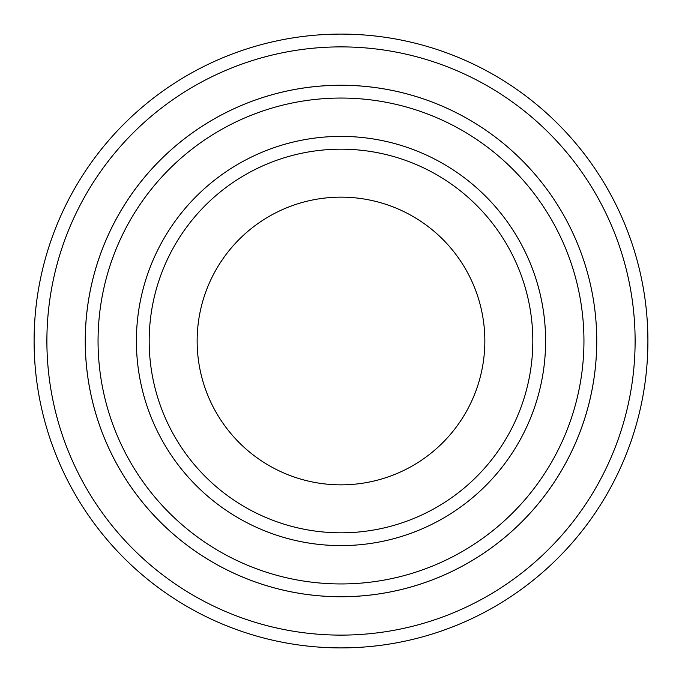 <?xml version="1.0" encoding="UTF-8"?>
<svg xmlns="http://www.w3.org/2000/svg" width="682" height="682" viewBox="0 0 682 682"><rect width="100%" height="100%" fill="white"/><g stroke="black" fill="none" stroke-linecap="round" stroke-linejoin="round"><path stroke-width="1.02" d="M98.055 341A242.945 242.945 0 0 0 462.473 551.397A242.945 242.945 0 0 0 462.473 130.603A242.945 242.945 0 0 0 98.055 341M596.75 341A255.75 255.75 0 0 1 213.125 562.488A255.75 255.75 0 0 1 213.125 119.512A255.75 255.75 0 0 1 596.75 341A255.733 255.733 0 0 0 341 85.267A255.733 255.733 0 0 0 85.267 341A255.733 255.733 0 0 0 341 596.733A255.733 255.733 0 0 0 596.733 341M532.812 341A191.812 191.812 0 0 1 245.094 507.118A191.812 191.812 0 0 1 245.094 174.882A191.812 191.812 0 0 1 532.812 341M484.842 341A143.842 143.842 0 0 1 269.075 465.576A143.842 143.842 0 0 1 269.075 216.424A143.842 143.842 0 0 1 484.842 341M46.888 341A294.113 294.113 0 0 0 488.056 595.71A294.113 294.113 0 0 0 488.056 86.29A294.113 294.113 0 0 0 46.888 341M34.1 341A306.9 306.9 0 0 0 341 647.9A306.9 306.9 0 0 0 647.9 341A306.9 306.9 0 0 0 341 34.1A306.9 306.9 0 0 0 34.1 341M136.4 341A204.6 204.6 0 0 0 443.3 518.192A204.6 204.6 0 0 0 443.3 163.808A204.6 204.6 0 0 0 136.4 341"/></g></svg>
